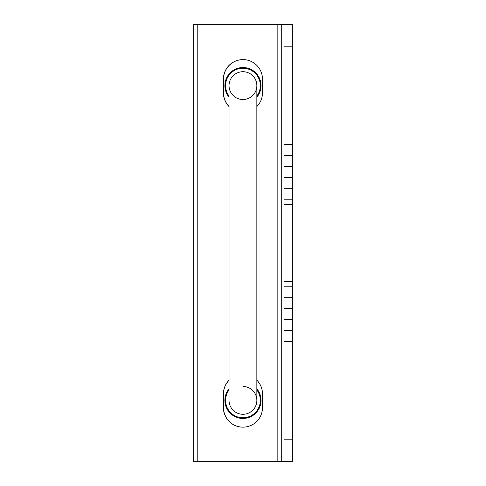 <?xml version="1.0" encoding="UTF-8"?>
<svg xmlns="http://www.w3.org/2000/svg" width="486" height="486" viewBox="0 0 486 486"><rect width="100%" height="100%" fill="white"/><g stroke="black" fill="none" stroke-linecap="round" stroke-linejoin="round"><path stroke-width="0.73" d="M256.851 106.568A19.543 19.543 0 0 0 262.489 92.838L262.489 79.151A19.543 19.543 0 0 0 242.945 59.608A19.543 19.543 0 0 0 223.402 79.151L223.402 92.838A19.543 19.543 0 0 0 229.04 106.568M229.04 380.192A19.543 19.543 0 0 0 223.402 393.927L223.402 407.614A19.543 19.543 0 0 0 242.945 427.158A19.543 19.543 0 0 0 262.489 407.614L262.489 393.927A19.543 19.543 0 0 0 256.851 380.192M193.677 461.7L193.677 24.3L197.784 24.3L197.784 461.7L193.677 461.7M277.16 461.7L277.16 24.3L281.266 24.3L281.266 461.7L197.784 461.7M277.16 24.3L197.784 24.3M229.04 400.385A13.906 13.906 0 0 0 242.945 414.291A13.906 13.906 0 0 1 229.04 400.385L229.04 85.615A13.906 13.906 0 0 1 242.945 71.709A13.906 13.906 0 0 0 229.04 85.615A13.906 13.906 0 0 0 242.945 99.515A13.906 13.906 0 0 0 256.851 85.615A13.906 13.906 0 0 0 242.945 71.709A13.906 13.906 0 0 1 256.851 85.615L256.851 85.615A13.906 13.906 0 0 0 242.945 71.709M256.851 96.04A17.381 17.381 0 0 0 242.945 68.234A17.381 17.381 0 0 0 229.04 96.04M256.851 389.96A17.381 17.381 0 0 1 242.945 417.766A17.381 17.381 0 0 1 229.04 389.96M242.945 386.485A13.906 13.906 0 0 1 256.851 400.385A13.906 13.906 0 0 1 242.945 414.291A13.906 13.906 0 0 0 256.851 400.385L256.851 85.615M229.04 106.458A19.543 19.543 0 0 1 223.511 92.838L223.511 79.151A19.543 19.543 0 0 1 243 59.608M243 427.158A19.543 19.543 0 0 1 223.511 407.614L223.511 393.927A19.543 19.543 0 0 1 229.04 380.307M281.266 461.7L284 461.7L284 439.8L292.323 439.8L292.323 341.537L284 341.537L284 439.8M281.266 24.3L292.323 24.3L292.323 46.2L284 46.2L284 144.464L292.323 144.464L292.323 46.2M292.323 144.464L292.323 341.537M292.323 439.8L292.323 461.7L284 461.7M284 341.537L284 144.464M284 46.2L284 24.3M292.323 330.589L284 330.589M292.323 319.642L284 319.642M292.323 308.695L284 308.695M292.323 297.742L284 297.742M292.323 286.795L284 286.795M292.323 281.321L284 281.321M292.323 204.679L284 204.679M292.323 199.205L284 199.205M292.323 188.258L284 188.258M292.323 177.305L284 177.305M292.323 166.358L284 166.358M292.323 155.411L284 155.411M229.04 388.836A18.079 18.079 0 0 0 242.945 418.464A18.079 18.079 0 0 0 256.851 388.836M256.851 97.164A18.079 18.079 0 0 0 242.945 67.536A18.079 18.079 0 0 0 229.04 97.164"/></g></svg>
